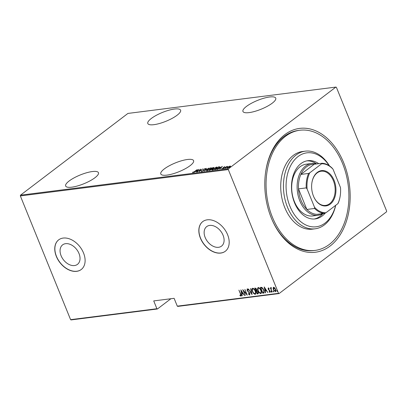 <?xml version="1.0" encoding="UTF-8"?>
<svg xmlns="http://www.w3.org/2000/svg" width="407" height="407" viewBox="0 0 407 407"><rect width="100%" height="100%" fill="white"/><g stroke="black" fill="none" stroke-linecap="round" stroke-linejoin="round"><path stroke-width="0.61" d="M271.266 217.877A62.424 42.308 -97.2 0 1 265.746 171.225A62.424 42.308 -97.2 0 1 300.147 128.337A62.424 42.308 -97.2 0 1 343.691 162.775A62.424 42.308 -97.2 0 1 330.54 245.701A62.424 42.308 -97.2 0 1 271.83 219.236A62.424 42.308 -97.2 0 1 271.266 217.877M299.867 130.25A60.557 41.046 82.8 0 0 272.344 217.058A60.557 41.046 82.8 0 0 315.089 250.407A60.557 41.046 82.8 0 0 342.613 163.599A60.557 41.046 82.8 0 0 299.867 130.25L298.509 130.423A60.557 41.046 82.8 0 0 265.69 171.596M166.926 175.122A17.699 4.752 -22.1 0 0 185.154 168.803A17.699 4.752 -22.1 0 0 193.595 160.648A17.699 4.752 -22.1 0 0 187.464 159.493A17.699 4.752 -22.1 0 0 169.231 165.807A17.699 4.752 -22.1 0 0 160.79 173.967A17.699 4.752 -22.1 0 0 166.926 175.122M71.78 187.174A17.699 4.752 -22.1 0 0 90.013 180.861A17.699 4.752 -22.1 0 0 98.453 172.7A17.699 4.752 -22.1 0 0 92.318 171.545A17.699 4.752 -22.1 0 0 74.084 177.864A17.699 4.752 -22.1 0 0 65.649 186.019A17.699 4.752 -22.1 0 0 71.78 187.174M153.938 124.669A17.699 4.752 -22.1 0 0 172.171 118.351A17.699 4.752 -22.1 0 0 180.606 110.195A17.699 4.752 -22.1 0 0 174.476 109.04A17.699 4.752 -22.1 0 0 156.242 115.354A17.699 4.752 -22.1 0 0 147.807 123.514A17.699 4.752 -22.1 0 0 153.938 124.669M249.079 112.612A17.699 4.752 -22.1 0 0 267.313 106.298A17.699 4.752 -22.1 0 0 275.753 98.143A17.699 4.752 -22.1 0 0 269.617 96.988A17.699 4.752 -22.1 0 0 251.389 103.302A17.699 4.752 -22.1 0 0 242.948 111.462A17.699 4.752 -22.1 0 0 249.079 112.612M223.061 235.226A12.261 8.394 -127.3 0 0 206.695 226.602A12.261 8.394 -127.3 0 0 205.174 237.495A12.261 8.394 -127.3 0 0 221.54 246.118A12.261 8.394 -127.3 0 0 223.061 235.226M78.989 253.48A12.261 8.394 -127.3 0 0 62.622 244.856A12.261 8.394 -127.3 0 0 61.101 255.749A12.261 8.394 -127.3 0 0 77.467 264.372A12.261 8.394 -127.3 0 0 78.989 253.48M83.527 252.976A18.636 12.754 -127.3 0 0 58.654 239.865A18.636 12.754 -127.3 0 0 56.344 256.42A18.636 12.754 -127.3 0 0 81.222 269.526A18.636 12.754 -127.3 0 0 83.527 252.976M58.71 239.825A18.636 12.754 -127.3 0 0 56.456 256.334A18.636 12.754 -127.3 0 0 81.273 269.485M227.605 234.722A18.636 12.754 -127.3 0 0 202.727 221.617A18.636 12.754 -127.3 0 0 200.417 238.166A18.636 12.754 -127.3 0 0 225.295 251.272A18.636 12.754 -127.3 0 0 227.605 234.722M202.783 221.571A18.636 12.754 -127.3 0 0 200.529 238.085A18.636 12.754 -127.3 0 0 225.346 251.231M335.882 87.083L336.406 87.337L386.65 211.07L386.528 211.818L279.075 293.569L177.818 306.4L177.289 306.145L278.551 293.32L228.307 169.582L20.35 195.93L20.472 195.182L127.925 113.431L335.882 87.083L228.429 168.834L228.307 169.582M227.299 168.188C226.735 168.116 226.847 167.801 227.625 167.241L230.159 166.01L230.51 166.254L229.818 166.967L226.918 168.111M230.118 166.371L230.159 166.01L230.51 166.254M223.992 168.574L226.755 166.473L226.592 166.753L227.747 166.377L223.992 168.574M224.893 166.946L224.786 166.692L224.949 166.921L223.774 167.272L223.28 168.193L221.861 168.874L221.632 168.666L223.021 168.233L223.519 167.313L224.786 166.692L224.949 166.921M223.596 167.45L223.606 167.877M222.059 168.452L222.253 168.768M223.275 168.193L223.189 167.623L223.321 167.954L223.652 167.643M219.917 166.992L218.885 168.055L214.723 169.75L218.503 166.87L219.917 166.865M213.39 167.867L213.426 167.516C213.965 167.496 213.945 167.699 213.36 168.116L211.828 169.434L209.112 170.462L212.892 167.582L213.833 167.557M203.988 171.108L206.553 168.386L204.746 170.553L209.05 168.071L203.988 171.108M197.339 171.952L200.88 169.103L199.786 171.133L203.012 168.834L199.232 171.713L200.315 169.688L197.339 171.952M194.521 171.505L197.278 169.561L194.724 171.505L192.74 172.599L192.496 172.349L194.566 171.622M192.933 172.11L193.106 172.502M20.472 195.182L228.429 168.834M198.987 169.343L196.484 172.059L197.039 171.22L195.853 171.372L193.986 172.38L199.003 169.383M201.506 171.484L201.485 170.965L201.913 170.787L201.897 171.189L203.088 170.635L203.932 169.215L205.489 168.457L205.581 168.854L204.197 169.175L203.327 170.604L201.506 171.484L201.485 170.965L201.77 171.235M201.913 170.787L201.969 171.362M205.627 168.788L205.489 168.457L205.581 168.854M205.118 169.058L205.072 168.757M207.005 170.787C206.273 170.675 206.441 170.238 207.509 169.475L210.958 167.765L211.457 167.872L210.455 169.088L207.005 170.787L206.522 170.686M212.617 170.08C211.884 169.963 212.052 169.526 213.12 168.763L216.57 167.053L217.068 167.16L216.066 168.381L212.617 170.08L212.133 169.973M222.349 166.387L219.846 169.103L220.401 168.264L219.21 168.412L217.343 169.419L222.364 166.422M223.412 168.661L223.901 168.218L223.27 168.696M225.671 168.376L226.16 167.933L225.529 168.412M229.329 167.908L229.818 167.47L229.187 167.949M157.428 308.979L71.118 319.917L70.594 319.663L156.904 308.73L157.428 308.979L170.894 298.738M273.082 288.1L273.606 287.296L274.694 287.891L275.6 289.367C276.104 290.481 276.032 291.254 275.391 291.697L273.402 289.647L273.082 288.1L273.819 287.128M273.351 287.393L273.606 287.296M275.651 291.595L274.354 290.751M271.372 288.024L271.128 289.123L272.247 292.017L270.279 287.795L270.777 288.39L271.042 287.617L271.306 288.075M269.225 288.731L268.651 288.334L268.376 289.107L270.075 291.081L269.953 292.389L269.119 291.885L269.124 291.473L269.734 291.865L269.836 291.132L268.142 289.158L268.233 287.973L269.032 288.512L269.007 288.899L268.544 288.415M270.1 292.328L269.119 291.885M269.734 291.865L270.044 291.666L270.055 290.969L269.836 291.132M263.609 293.111L262.734 293.223L260.373 287.403L260.943 287.327L261.925 287.423L263.899 290.094L264.092 292.938L262.734 293.223M257.122 293.935L254.762 288.11L255.296 288.044L256.751 289.377L256.939 290.654L258.099 292.073C258.496 292.948 258.425 293.533 257.88 293.839L257.122 293.935L257.153 293.305M258.124 293.742L257.341 293.768M251.999 294.582L248.418 288.914L251.577 293.457L250.651 288.634L250.921 288.599L252.055 294.541M245.355 295.426L242.745 289.636L246.5 293.981L244.882 289.362L247.242 295.187L243.493 290.847L245.355 295.426M240.69 295.543L240.476 293.991L238.904 290.12L240.746 294.022C241.275 294.958 241.331 295.665 240.913 296.143L239.957 295.558L239.927 295.09L240.69 295.543L241.046 294.81M241.071 296.082L239.957 295.558M70.594 319.663L20.35 195.93M177.289 306.145L174.115 298.331L153.729 300.91L156.904 308.73M240.858 289.876L244.5 295.533L243.086 293.752L241.9 293.9L242.267 295.818L241.997 295.848L240.858 289.876M249.44 294.434L249.588 293.381L247.08 290.359L247.202 288.914L248.331 289.804L248.245 290.191L247.415 289.514L247.314 290.303L249.837 293.355L249.679 295.034L248.311 293.869L248.433 293.544L249.572 294.383L249.806 293.213M248.463 290.028L247.456 289.479M249.852 294.963L248.529 293.706L248.311 293.869M252.477 291.488C251.775 289.972 251.836 288.884 252.671 288.222C253.943 288.583 254.853 289.54 255.393 291.091C256.095 292.608 256.023 293.691 255.179 294.337C253.917 293.971 253.017 293.02 252.477 291.488L252.676 291.341M252.371 288.339L252.671 288.222M255.499 294.21L255.179 294.337L255.393 294.175L253.541 292.877M258.089 290.776C257.387 289.265 257.448 288.171 258.282 287.51C259.554 287.871 260.46 288.828 261.004 290.379C261.706 291.895 261.635 292.979 260.79 293.625C259.529 293.259 258.628 292.312 258.089 290.776L258.287 290.629M257.982 287.627L258.282 287.51M261.111 293.498L260.79 293.625L261.004 293.462L259.152 292.165M264.214 286.915L267.857 292.572L266.443 290.791L265.257 290.939L265.623 292.857L265.359 292.892L264.214 286.915M271.581 292.043L270.925 291.753L270.97 291.239L271.367 292.206L270.97 291.239M271.413 291.692L271.459 292.14M273.84 291.758L273.178 291.468L273.229 290.949L273.621 291.921L273.229 290.949M273.667 291.407L273.713 291.855M277.498 291.295L276.841 291.005L276.887 290.486L277.33 290.944L277.279 291.458L276.887 290.486M277.33 290.944L277.371 291.387M278.551 293.32L279.075 293.569M271.678 218.885A60.557 41.046 82.8 0 0 313.731 250.58L315.089 250.407M243.269 293.589L241.9 293.9M242.216 295.686L241.183 290.288M242.72 293.167L241.341 290.99L241.778 293.289L242.913 293.02M243.513 290.832L243.233 290.145M246.973 294.52L246.51 293.976M247.593 291.224L248.591 291.794L249.476 292.658L249.257 292.821M247.293 290.191L247.415 288.751M251.953 293.996L251.597 293.442M250.895 288.604L251.577 293.457M252.462 290.684L252.488 288.273M255.296 293.539L255.611 291.702M254.568 289.56L253.139 288.649L252.793 288.848M255.342 290.969L255.148 291.122C254.701 289.87 253.963 289.102 252.925 288.817L252.671 288.919L252.889 288.751M253.139 288.649L252.925 288.817C252.218 289.336 252.152 290.216 252.722 291.458C253.164 292.699 253.897 293.462 254.924 293.742L255.408 293.472M254.924 293.742C255.647 293.238 255.723 292.363 255.148 291.122M257.687 291.315L257.168 290.959L256.247 291.142L256.028 290.542M255.265 288.665L255.031 288.08M257.168 290.959L256.247 291.142L257.127 293.305L257.931 293.045M257.702 293.096L258.074 291.941M256.395 288.705L255.245 288.68L256.003 290.542L256.593 290.313M256.385 290.359L256.725 289.255M255.8 288.471L255.245 288.68M256.705 289.27L255.581 288.634M256.171 290.522L256.512 289.418M258.048 291.956L256.949 291.122M257.489 293.259L257.855 292.104M258.074 289.972L258.099 287.561M260.907 292.826L261.223 290.99M260.18 288.853L258.75 287.942L258.404 288.141M260.953 290.262L260.76 290.41C260.312 289.158 259.574 288.39 258.537 288.105L258.282 288.207L258.501 288.044M258.75 287.942L258.537 288.105C257.829 288.629 257.763 289.509 258.328 290.746C258.776 291.987 259.508 292.75 260.536 293.03L261.019 292.76M260.536 293.03C261.258 292.526 261.33 291.651 260.76 290.41M262.953 293.06L262.764 292.592M260.877 287.953L260.643 287.367M264.189 292.847L263.828 292.948M263.136 288.614L262.22 287.83L260.856 287.968L262.739 292.592L263.822 292.302L263.655 290.12L262.001 287.993L260.856 287.968M263.929 292.216L264.133 290.725M266.631 290.629L265.257 290.939M265.573 292.725L264.54 287.327M266.076 290.211L264.698 288.034L265.14 290.328L266.27 290.064M269.103 290.339L269.317 290.171L269.821 290.573L269.602 290.735M269.317 290.171L268.503 289.804M268.355 288.995L268.447 287.81M271.138 291.59L271.189 291.071M271.215 289.402L270.797 288.375M271.26 287.454L270.777 288.39M273.397 291.305L273.443 290.786M273.621 289.484L273.295 287.937M275.473 290.995L275.743 289.769M274.928 288.171L273.743 287.83M275.549 289.255L273.626 287.891L273.84 287.729M274.033 287.652L273.646 289.621L275.178 291.173L275.59 290.934M275.178 291.173L275.356 289.402M277.055 290.837L277.101 290.323M196.454 171.296L198.29 169.897L196.367 171.062M200.432 169.984L200.315 169.688M201.643 171.82L201.618 171.296M203.495 170.696L203.515 169.633M203.653 169.968L204.07 169.546M205.265 168.885L205.621 168.793M210.963 168.122L210.958 167.765M211.096 168.096L211.431 168.096M206.685 170.792L206.97 170.391M207.463 170.691L206.975 170.406L207.132 170.767M211.131 168.503L210.582 168.06L207.753 169.444C206.893 170.06 206.771 170.411 207.382 170.497L210.21 169.119C211.075 168.498 211.202 168.147 210.582 168.06M212.027 169.409L211.894 169.073L212.291 168.991M213.085 167.806L211.538 168.768L213.11 168.152L213.085 167.806L213.151 168.264M211.813 169.022L211.701 168.747M211.309 169.042L209.742 170.136L211.584 169.465L211.782 169.012L211.309 169.042M211.63 169.577L211.782 169.012M216.575 167.409L216.57 167.053M216.707 167.389L217.043 167.384M212.296 170.08L212.581 169.678M213.075 169.978L212.586 169.694L212.744 170.06M216.743 167.796L216.193 167.348L213.365 168.732C212.505 169.348 212.383 169.699 212.993 169.785L215.822 168.412C216.687 167.786 216.814 167.435 216.193 167.348M219.185 167.063L219.073 166.799M219.21 167.129L219.968 167.124M218.361 167.135L215.354 169.424L216.59 169.205L218.64 168.086L219.332 167.079L218.361 167.135M219.571 167.491L219.332 167.079M220.665 167.984L221.647 166.936L219.724 168.101L220.731 168.157M230.296 166.341L230.647 166.585M227.121 168.198L227.36 167.913M229.573 166.997L229.818 166.27L227.864 167.216L227.635 167.928L229.619 167.114M230.24 166.667L229.818 166.27M227.706 168.096L227.335 167.862L227.472 168.193M329.192 165.69A37.266 25.259 82.8 0 0 295.477 158.842A37.266 25.259 82.8 0 0 289.937 206.257A37.266 25.259 82.8 0 0 314.418 226.913A37.266 25.259 82.8 0 0 335.643 205.362M335.729 205.301A39.128 26.521 -97.2 0 1 315.115 228.8A39.128 26.521 -97.2 0 1 287.495 207.255A39.128 26.521 -97.2 0 1 305.275 151.165A39.128 26.521 -97.2 0 1 329.492 165.893M311.676 163.502L306.237 164.189A26.089 17.679 82.8 0 0 294.383 201.582A26.089 17.679 82.8 0 0 312.795 215.949L318.233 215.257A26.089 17.679 -97.2 0 1 299.817 200.895A26.089 17.679 -97.2 0 1 311.676 163.502A26.089 17.679 -97.2 0 1 316.763 163.924M314.219 219.017A29.35 19.892 82.8 0 0 322.904 213.665M325.142 213.171A29.35 19.892 -97.2 0 1 315.242 218.925A29.35 19.892 -97.2 0 1 294.531 202.762A29.35 19.892 -97.2 0 1 307.865 160.694A29.35 19.892 -97.2 0 1 318.722 163.68M305.275 151.165L302.559 151.506A39.128 26.521 82.8 0 0 284.778 207.601A39.128 26.521 82.8 0 0 312.398 229.146L315.115 228.8M316.595 163.879A29.35 19.892 82.8 0 0 306.853 160.862M334.111 180.408A17.796 12.062 -97.2 0 1 330.362 204.044A17.796 12.062 -97.2 0 1 313.624 196.5A17.796 12.062 -97.2 0 1 313.466 196.113A17.796 12.062 -97.2 0 1 311.889 182.814A17.796 12.062 -97.2 0 1 321.698 170.589A17.796 12.062 -97.2 0 1 334.111 180.408M313.578 196.398A17.236 11.681 82.8 0 0 325.544 205.413A17.236 11.681 82.8 0 0 333.379 180.703A17.236 11.681 82.8 0 0 321.215 171.215A17.236 11.681 82.8 0 0 311.874 182.926M321.627 163.782L321.962 163.268A25.153 17.048 -97.2 0 1 332.173 168.157L333.048 169.246A24.598 16.672 82.8 0 0 321.627 163.782L309.737 172.827A24.598 16.672 82.8 0 0 307.102 188.985L306.232 187.897A25.153 17.048 -97.2 0 1 308.592 173.443L300.844 174.425L314.214 164.25A25.153 17.048 82.8 0 0 300.844 174.425A25.153 17.048 82.8 0 0 298.484 188.879A25.153 17.048 82.8 0 0 301.038 200.397A25.153 17.048 82.8 0 0 306.837 209.447A25.153 17.048 82.8 0 0 317.053 214.336A25.153 17.048 82.8 0 0 322.583 213.095M306.232 187.897L298.484 188.879L306.837 209.447L314.586 208.465L314.53 207.275A24.598 16.672 82.8 0 0 325.946 212.739L337.835 203.693A24.598 16.672 82.8 0 0 340.232 195.787A24.598 16.672 82.8 0 0 340.476 187.535L333.048 169.246M323.056 213.578A26.089 17.679 -97.2 0 1 318.233 215.257M314.214 164.25L321.962 163.268M308.592 173.443L309.737 172.827M307.102 188.985L314.53 207.275M340.232 195.787L340.196 196.011A25.153 17.048 -97.2 0 1 338.171 203.185L337.835 203.693M325.946 212.739L324.796 213.354A25.153 17.048 -97.2 0 1 314.586 208.465M317.053 214.336L324.796 213.354M203.592 170.299L203.459 169.968M192.959 172.207L193.091 172.537M201.735 171.143L201.867 171.479M205.23 168.793L205.367 169.129M213.375 167.837L213.512 168.172M224.562 166.992L224.7 167.323M223.585 167.582L223.723 167.918M222.039 168.579L222.176 168.91M223.214 167.928L223.351 168.259"/></g></svg>
